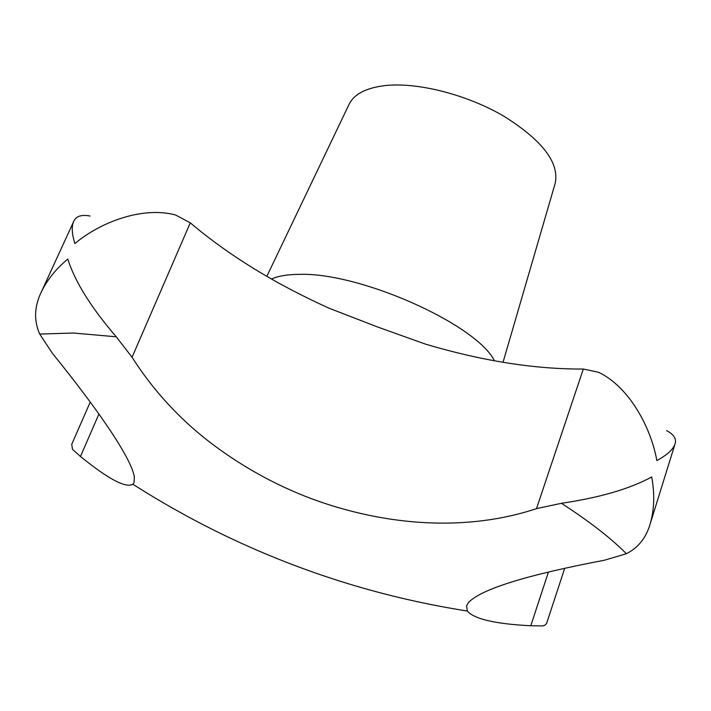 <?xml version="1.0" encoding="UTF-8"?>
<svg xmlns="http://www.w3.org/2000/svg" width="711" height="711" viewBox="0 0 711 711"><rect width="100%" height="100%" fill="white"/><g stroke="black" fill="none" stroke-linecap="round" stroke-linejoin="round"><path stroke-width="1.07" d="M564.712 568.267L546.59 623.449L545.061 625.093L542.795 625.902L530.779 625.769C495.238 623.947 474.086 619.032 467.305 611.025L466.576 605.719L468.505 602.493C481.187 589.126 526.504 575.03 604.474 560.215L626.364 553.718C638.123 547.817 646.041 537.96 650.112 524.14C654.324 509.805 654.849 494.074 651.703 476.965C629.866 488.848 599.782 497.629 561.441 503.308L536.503 508.623C468.22 531.446 387.246 526.727 311.436 498.695C273.957 484.555 239.225 465.056 207.248 440.216C177.51 416.85 152.447 389.201 132.059 357.269L116.257 336.801C91.017 307.463 74.868 281.556 67.812 259.071C55.84 269.007 46.935 280.143 41.096 292.47C34.279 306.743 33.808 320.599 39.692 334.063L52.49 353.429C101.495 413.909 131.571 459.342 134.335 476.859L134.032 482.636L132.904 484.244C125.687 488.288 108.214 479.027 80.476 456.471L72.504 449.37L71.74 444.322L90.235 402.07M266.838 276.33L348.968 104.561C353.856 94.216 365.934 87.888 385.211 85.569C417.579 82.032 466.923 94.581 503.921 116.231C542.422 140.431 559.513 162.792 555.193 183.314L503.041 362.29M90.066 216.037C81.392 214.367 75.926 216.197 73.66 221.53C71.456 226.64 71.873 233.99 74.895 243.562C100.678 221.885 142.787 206.19 175.537 214.98L190.281 222.827C228.453 255.16 274.713 283.618 329.069 308.21L377.239 326.864L425.685 344.195C482.511 361.028 535.054 369.302 583.313 369.036L598.422 372.235C628.506 386.331 650.805 426.538 656.84 460.577C667.034 455.049 673.095 449.521 675.023 443.993C676.756 438.954 673.939 434.483 666.571 430.573M39.692 334.063L73.455 333.024L116.257 336.801M271.486 278.996C278.197 275.992 287.431 274.446 299.189 274.366C359.81 272.144 476.29 324.234 494.483 360.788M548.448 572L530.779 625.769M98.927 414.042L80.476 456.471M190.281 222.827L132.059 357.269M583.313 369.036L536.503 508.623M561.441 503.308C589.597 521.572 611.238 538.378 626.364 553.718M132.904 484.244C200.244 527.242 271.958 560.384 348.026 583.66C387.06 595.551 426.813 604.67 467.305 611.025M41.096 292.479L73.66 221.53M650.112 524.14L675.023 443.993"/></g></svg>
